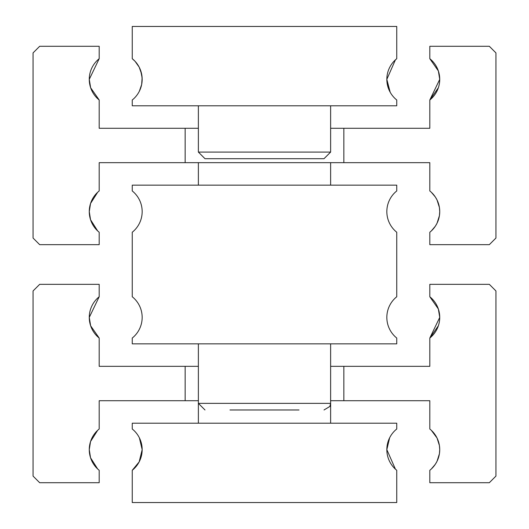 <?xml version="1.0" encoding="UTF-8"?>
<svg xmlns="http://www.w3.org/2000/svg" width="529" height="529" viewBox="0 0 529 529"><rect width="100%" height="100%" fill="white"/><g stroke="black" fill="none" stroke-linecap="round" stroke-linejoin="round"><path stroke-width="0.79" d="M330.625 366.332L343.85 366.332L343.85 400.718L429.812 400.718L429.812 429.006A26.45 26.45 0 0 1 439.731 449.65L439.407 453.776L437.02 461.321L435.314 464.283L431.327 468.992L435.314 464.283L437.02 461.321L439.407 453.776L439.731 449.65A26.45 26.45 0 0 1 429.812 470.294L429.812 482.712L489.325 482.712L495.938 476.1L495.938 290.95L489.325 284.337L429.812 284.337L429.812 296.756L438.362 308.996L429.812 296.756A26.45 26.45 0 0 1 439.731 317.4L438.362 308.996M97.673 468.992L90.538 457.757L97.673 468.992M89.269 317.4L90.638 325.804L99.188 338.044A26.45 26.45 0 0 1 89.269 317.4L99.188 296.756L89.269 317.4A26.45 26.45 0 0 1 99.188 296.756L99.188 284.337L39.675 284.337L33.062 290.95L33.062 476.1L39.675 482.712L99.188 482.712L99.188 470.294A26.45 26.45 0 0 1 89.269 449.65L90.538 457.757M97.673 430.308L90.538 441.543L97.673 430.308M439.731 449.65L439.407 445.524L437.02 437.979L435.314 435.017L431.327 430.308L437.02 437.979L439.407 445.524L439.731 449.65M198.375 400.718L99.188 400.718L99.188 429.006A26.45 26.45 0 0 0 89.269 449.65L90.538 441.543M185.15 400.718L185.15 366.332L198.375 366.332M343.85 366.332L429.812 366.332L429.812 338.044A26.45 26.45 0 0 0 439.731 317.4L429.812 338.044L438.362 325.804M90.638 325.804L99.188 338.044L99.188 366.332L185.15 366.332M343.85 400.718L330.625 400.718M395.428 469.163L396.75 470.294L395.428 469.163L386.831 449.65L395.428 469.163M390.376 436.425L390.184 436.762L390.376 436.425M389.635 437.8L386.831 449.65A26.45 26.45 0 0 1 396.75 429.006L396.75 423.2L132.25 423.2L132.25 429.006A26.45 26.45 0 0 1 142.169 449.65L139.392 437.853L142.169 449.65A26.45 26.45 0 0 1 132.25 470.294L139.167 461.89L132.25 470.294L132.25 502.55L396.75 502.55L396.75 470.294A26.45 26.45 0 0 1 386.831 449.65L389.635 437.8M141.66 454.828L142.169 449.65L139.167 461.89M142.169 211.6A26.45 26.45 0 0 1 132.25 232.244L132.25 296.756A26.45 26.45 0 0 1 132.25 338.044L132.25 343.85L396.75 343.85L396.75 338.044A26.45 26.45 0 0 1 396.75 296.756L396.75 232.244A26.45 26.45 0 0 1 396.75 190.956L396.75 185.15L132.25 185.15L132.25 190.956A26.45 26.45 0 0 1 142.169 211.6M229.976 409.975L299.024 409.975M233.124 409.975L267.648 409.975M330.625 128.282L343.85 128.282L343.85 162.667L429.812 162.667L429.812 190.956A26.45 26.45 0 0 1 439.731 211.6L439.407 215.726L437.02 223.271L435.314 226.233L431.327 230.942L435.314 226.233L437.02 223.271L439.407 215.726L439.731 211.6A26.45 26.45 0 0 1 429.812 232.244L429.812 244.662L489.325 244.662L495.938 238.05L495.938 52.9L489.325 46.288L429.812 46.288L429.812 58.706L438.362 70.946L429.812 58.706A26.45 26.45 0 0 1 439.731 79.35L438.362 70.946M97.673 230.942L90.538 219.707L97.673 230.942M89.269 79.35L90.638 87.754L99.188 99.994A26.45 26.45 0 0 1 89.269 79.35L99.188 58.706L89.269 79.35A26.45 26.45 0 0 1 99.188 58.706L99.188 46.288L39.675 46.288L33.062 52.9L33.062 238.05L39.675 244.662L99.188 244.662L99.188 232.244A26.45 26.45 0 0 1 89.269 211.6L90.538 219.707M97.673 192.258L90.538 203.493L97.673 192.258M439.731 211.6L439.407 207.474L437.02 199.929L435.314 196.967L431.327 192.258L435.314 196.967L437.02 199.929L439.407 207.474L439.731 211.6M343.85 162.667L99.188 162.667L99.188 190.956A26.45 26.45 0 0 0 89.269 211.6L90.538 203.493M185.15 162.667L185.15 128.282L198.375 128.282M343.85 128.282L429.812 128.282L429.812 99.994A26.45 26.45 0 0 0 439.731 79.35L429.812 99.994L438.362 87.754M90.638 87.754L99.188 99.994L99.188 128.282L185.15 128.282M204.988 158.7L324.012 158.7L330.625 152.088L198.375 152.088L204.988 158.7M395.428 59.837L396.75 58.706L395.428 59.837L386.831 79.35L395.428 59.837M390.184 92.238L386.831 79.35A26.45 26.45 0 0 1 396.75 58.706L396.75 26.45L132.25 26.45L132.25 58.706L135.08 61.331L139.167 67.11L140.674 70.582L142.116 77.723L141.679 84.422L139.392 91.147L141.679 84.422L142.169 79.35L141.66 74.172L139.167 67.11L135.08 61.331L132.25 58.706A26.45 26.45 0 0 1 132.25 99.994L132.25 105.8L396.75 105.8L396.75 99.994A26.45 26.45 0 0 1 386.831 79.35L389.635 91.2M330.625 423.2L330.625 403.363L198.6 403.363M198.375 423.2L198.375 403.363L204.988 409.975M330.625 185.15L330.625 162.667M330.625 343.85L330.625 403.363L329.858 406.457L324.012 409.975M198.375 343.85L198.375 403.363M198.375 185.15L198.375 162.667M330.625 105.8L330.625 152.088M198.375 105.8L198.375 152.088"/></g></svg>
